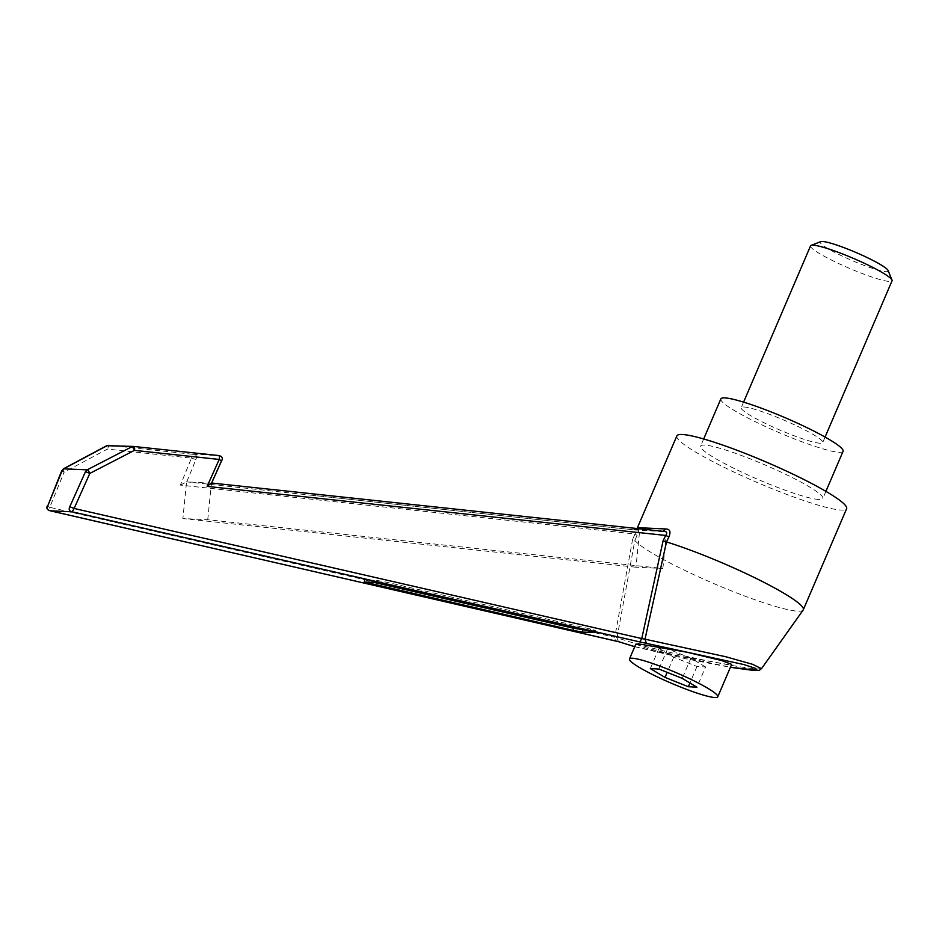 <?xml version="1.0" encoding="UTF-8"?>
<svg xmlns="http://www.w3.org/2000/svg" width="939" height="939" viewBox="0 0 939 939"><rect width="100%" height="100%" fill="white"/><g stroke="black" fill="none" stroke-linecap="round" stroke-linejoin="round"><path stroke-width="0.7" stroke-dasharray="4.7 3.52" d="M888.106 270.526A36.938 4.472 23.2 0 1 885.958 271.688A36.938 4.472 23.2 0 1 845.147 257.45A36.938 4.472 23.2 0 1 820.709 241.64M810.557 245.854A44.333 5.364 -156.8 0 0 842.87 265.467A44.333 5.364 -156.8 0 0 889.421 281.454A44.333 5.364 -156.8 0 0 892.05 280.784M820.076 443.231A44.333 5.364 23.2 0 1 773.525 427.245A44.333 5.364 23.2 0 1 741.223 407.643A44.333 5.364 23.2 0 1 743.852 406.974A44.333 5.364 23.2 0 1 790.403 422.961A44.333 5.364 23.2 0 1 822.705 442.562A44.333 5.364 23.2 0 1 820.076 443.231M843.081 451.295A66.493 8.04 23.2 0 1 839.137 452.305A66.493 8.04 23.2 0 1 769.311 428.325A66.493 8.04 23.2 0 1 720.847 398.911M818.914 499.489A66.493 8.04 23.2 0 1 749.087 475.51A66.493 8.04 23.2 0 1 700.623 446.095A66.493 8.04 23.2 0 1 704.567 445.086A66.493 8.04 23.2 0 1 774.393 469.066A66.493 8.04 23.2 0 1 822.857 498.48A66.493 8.04 23.2 0 1 818.914 499.489M635.832 644.142L645.915 647.98L680.669 656.314L729.004 664.648L731.657 664.378M334.777 496.203L666.584 531.744L634.905 529.995L638.661 527.706L637.64 527.425M676.855 435.907A92.351 11.174 -156.8 0 0 744.158 476.766A92.351 11.174 -156.8 0 0 841.144 510.065A92.351 11.174 -156.8 0 0 846.626 508.668M761.47 668.662L757.515 668.944C745.496 668.216 721.598 663.979 685.822 656.208L642.675 645.809L617.017 637.863L634.846 540.43A92.351 11.174 -156.8 0 0 710.741 582.262A92.351 11.174 -156.8 0 0 797.81 611.183A92.351 11.174 -156.8 0 0 803.15 610.045M63.84 468.749C62.725 468.455 62.819 469.606 64.098 472.188L107.41 449.088L191.45 458.126L180.405 485.111L634.999 533.998L632.616 539.338L634.846 540.43L637.065 535.441C639.177 530.23 639.705 527.648 638.661 527.706M663.427 531.368L661.49 531.192C640.468 529.479 631.501 529.056 634.588 529.925L186.568 481.836L211.545 483.245M634.752 646.678L730.413 667.289M632.616 539.338L614.775 637.299L49.744 507.306L64.098 472.188C61.857 471.143 61.223 470.592 62.197 470.545M186.767 481.824L195.899 459.511L191.45 458.126C191.709 455.274 192.249 454.007 193.094 454.323L218.435 455.521C221.663 455.849 222.59 457.575 221.24 460.709L211.252 482.975M108.666 445.25L133.901 446.471M195.899 459.511C197.272 456.295 196.333 454.57 193.094 454.323L109.053 445.286L107.41 449.088C106.166 446.565 106.084 445.415 107.152 445.649M47.842 505.663C46.715 505.71 47.349 506.262 49.744 507.306L50.26 510.781M180.405 485.111L186.568 481.836L182.882 518.563L207.742 519.737L662.875 568.494L635.949 567.215L639.659 530.465M618.496 641.642L617.017 637.863L614.775 637.299L615.291 640.774M637.065 535.441L634.999 533.998C636.748 531.216 636.712 529.889 634.905 529.995L309.365 494.994M635.949 567.215L182.882 518.563M662.875 568.494L666.584 531.744M207.742 519.737L211.439 483.01M705.576 666.972L690.869 658.145L667.582 648.837L659.002 648.356L673.709 657.183L696.996 666.49L705.576 666.972L696.914 687.195M696.996 666.49L689.919 682.993M673.709 657.183L667.195 672.371M659.002 648.356L650.328 668.58M667.582 648.837L658.92 669.061M690.869 658.145L682.207 678.369M584.88 629.999L595.314 630.433L590.514 629.024L386.152 582.098L376.915 580.419L364.778 579.844L374.344 582.485M385.694 584.258L386.152 582.098M590.514 629.024L590.056 631.196M594.504 632.381L594.903 630.48M369.168 581.288L368.968 582.227M364.32 582.004L364.778 579.844M376.915 580.419L376.457 582.579M743.582 402.127L741.223 407.643M703.675 438.971L700.623 446.095M634.729 646.725L686.01 658.814L730.401 667.312M663.439 531.368L635.539 529.561L637.065 528.54M825.909 491.355L822.857 498.48M825.076 437.058L822.705 442.562M363.909 582.051L364.355 579.891M594.868 632.593L595.314 630.433"/><path stroke-width="1.41" d="M811.12 245.384L820.709 241.64A36.938 4.472 23.2 0 1 822.435 241.464A36.938 4.472 23.2 0 1 859.185 253.882A36.938 4.472 23.2 0 1 888.106 270.526L892.003 280.057A44.333 5.364 -156.8 0 0 857.295 260.08A44.333 5.364 -156.8 0 0 813.186 245.185A44.333 5.364 -156.8 0 0 811.12 245.384A44.333 5.364 -156.8 0 0 810.557 245.854L743.582 402.127M703.675 438.971L720.847 398.911A66.493 8.04 23.2 0 1 724.791 397.901A66.493 8.04 23.2 0 1 794.617 421.881A66.493 8.04 23.2 0 1 843.081 451.295L825.909 491.355M714.908 697.536A48.018 5.81 23.2 0 1 664.483 680.212A48.018 5.81 23.2 0 1 629.482 658.967A48.018 5.81 23.2 0 1 632.334 658.239A48.018 5.81 23.2 0 1 682.759 675.564A48.018 5.81 23.2 0 1 717.76 696.808A48.018 5.81 23.2 0 1 714.908 697.536M717.76 696.808L731.657 664.378L721.586 660.528L686.832 652.194L638.497 643.861L635.832 644.142L629.482 658.967M637.065 528.54L676.855 435.907A92.351 11.174 -156.8 0 1 682.336 434.511A92.351 11.174 -156.8 0 1 779.323 467.822A92.351 11.174 -156.8 0 1 846.626 508.668L803.291 609.787A92.351 11.174 -156.8 0 0 757.867 579.269A92.351 11.174 -156.8 0 0 666.502 541.932L645.011 639.189L725.87 656.772L752.585 664.307L761.47 668.662M638.661 527.706L665.833 528.986C669.965 529.08 670.998 531.732 668.908 536.944L666.502 541.932L663.098 540.77L665.692 535.441L668.908 536.944M761.588 668.556L803.15 610.045A92.351 11.174 -156.8 0 0 803.291 609.787M582.767 629.905L582.309 632.064L594.868 632.593L590.056 631.196L385.694 584.258L376.457 582.579L364.32 582.004L573.072 630.386L573.529 628.226L584.88 629.999M582.309 632.064L573.072 630.386M646.349 643.238L645.011 639.189L641.76 638.567L639.846 641.936L743.888 664.566L755.649 668.427L757.174 670.293L730.413 667.289M634.729 646.725L618.496 641.642L634.752 646.678M639.846 641.936L72.209 511.825L74.111 508.457L69.791 506.696L85.496 471.648L89.827 473.409C88.677 470.85 87.785 469.664 87.139 469.852L131.765 446.811C132.458 446.671 133.35 447.856 134.453 450.368L89.827 473.409L74.111 508.457L641.76 638.567L663.098 540.77M211.639 483.033L663.556 531.368M85.496 471.648L87.139 469.852L63.383 468.831L106.706 445.72L109.053 445.286M63.371 468.831L62.197 470.545L63.84 468.749L107.152 445.649L133.667 446.448L218.435 455.521C219.374 455.474 219.632 456.788 219.21 459.441L134.453 450.368C134.782 447.715 134.523 446.401 133.667 446.448L218.435 455.521M106.706 445.72L133.291 446.412M69.791 506.696C68.535 509.501 69.333 511.215 72.209 511.825L50.26 510.781C47.384 510.135 46.574 508.433 47.842 505.663L61.728 470.697M221.24 460.709L219.21 459.441L207.132 486.379L211.416 483.01M665.833 528.986L663.169 531.333C666.796 531.31 667.641 532.683 665.692 535.441L207.132 486.379M619.763 641.983L49.837 510.675M696.914 687.195L682.207 678.369L658.92 669.061L650.328 668.58L665.035 677.406L688.322 686.714L696.914 687.195M689.919 682.993L688.322 686.714M667.195 672.371L665.035 677.406M825.076 437.058L892.05 280.784A44.333 5.364 -156.8 0 0 892.003 280.057M374.344 582.485L573.529 628.226M62.197 470.545L47.842 505.663M368.968 582.227L368.71 583.459M218.576 455.532C222.12 456.284 223.13 458.021 221.627 460.744L211.545 483.245M269.164 489.172L663.533 531.368M47.349 505.851C46.257 508.222 47.15 509.854 50.025 510.757L618.496 641.642M730.401 667.312L753.653 670.458L759.334 670.305L761.552 668.545"/></g></svg>
